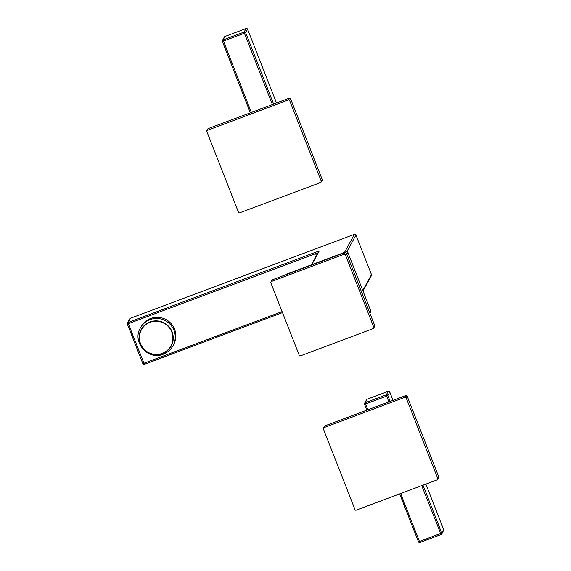 <?xml version="1.0" encoding="UTF-8"?>
<svg xmlns="http://www.w3.org/2000/svg" width="571" height="571" viewBox="0 0 571 571"><rect width="100%" height="100%" fill="white"/><g stroke="black" fill="none" stroke-linecap="round" stroke-linejoin="round"><path stroke-width="0.86" d="M300.703 355.769L373.041 328.668A1.206 1.185 28.7 0 0 373.727 327.14L345.469 255.03A1.206 1.185 28.7 0 0 343.913 254.338L271.575 281.439A1.206 1.185 28.7 0 0 270.89 282.973L299.147 355.076A1.206 1.185 28.7 0 0 300.703 355.769M173.641 344.62A18.579 18.301 -151.3 0 0 150.608 318.504A18.579 18.301 -151.3 0 0 141.051 326.769L140.43 327.897A18.579 18.301 28.7 0 1 170.593 324.835A18.579 18.301 28.7 0 1 173.02 345.755L173.641 344.62M321.316 181.392A0.807 0.792 28.7 0 1 320.859 182.413L239.57 212.869A0.807 0.792 28.7 0 1 238.528 212.405L206.781 131.38A0.807 0.792 28.7 0 1 207.23 130.359L288.526 99.904A0.807 0.792 28.7 0 1 289.561 100.368L321.316 181.392L322.287 179.622L290.532 98.597A0.807 0.792 -151.3 0 0 289.497 98.133L208.201 128.582A0.807 0.792 -151.3 0 0 207.794 128.939L206.816 130.716M437.836 478.726A0.807 0.792 28.7 0 1 437.386 479.754L356.09 510.203A0.807 0.792 28.7 0 1 355.055 509.739L323.3 428.714A0.807 0.792 28.7 0 1 323.757 427.693L405.046 397.238A0.807 0.792 28.7 0 1 406.088 397.702L437.836 478.726L438.806 476.956L407.059 395.931A0.807 0.792 -151.3 0 0 406.017 395.467L324.728 425.923A0.807 0.792 -151.3 0 0 324.314 426.28L323.343 428.05M362.985 291.017L371.414 275.629A1.206 1.185 -151.3 0 0 371.478 274.637L355.961 235.052A1.206 1.185 -151.3 0 0 354.405 234.353L130.338 318.297L128.025 322.515L128.361 323.807L144.399 364.341A1.206 1.185 28.7 0 1 142.871 363.663L282.11 311.609M362.785 290.503L371.478 274.637L355.961 235.052L346.854 251.675M371.478 274.615L371.464 274.601A1.206 1.206 0 0 1 371.414 275.629M344.506 252.425L354.42 234.338L130.338 318.297A1.206 1.185 -151.3 0 0 129.717 318.832L127.404 323.05A1.206 1.185 28.7 0 1 128.025 322.515L315.292 252.361L315.627 253.66L127.347 324.043A1.206 1.185 28.7 0 1 127.404 323.05A1.206 1.206 0 0 0 127.34 324.064L142.85 363.648A1.206 1.206 0 0 0 144.399 364.341L282.502 312.594L144.399 364.341M369.687 312.701L370.715 310.774M369.894 313.222L370.665 311.809A1.206 1.185 -151.3 0 0 370.729 310.81L347.867 252.432L346.818 254.352M370.665 311.809A1.206 1.206 0 0 0 370.729 310.788L347.86 252.453A1.206 1.185 -151.3 0 0 346.304 251.761L287.763 273.687A1.206 1.185 -151.3 0 0 287.142 274.23L287.134 274.237A1.206 1.206 0 0 1 287.777 273.68L287.548 274.087M373.662 328.132L374.605 326.426A1.206 1.185 -151.3 0 0 374.662 325.427L346.404 253.324L345.469 255.03M373.727 327.14L374.647 325.391M343.913 254.338L344.863 252.61A1.206 1.206 0 0 1 346.411 253.303L346.404 253.324A1.206 1.185 -151.3 0 0 344.848 252.625L272.51 279.726L271.575 281.439M272.545 279.711L272.524 279.711A1.206 1.185 -151.3 0 0 271.889 280.261L270.954 281.974M344.863 252.61L272.51 279.726A1.206 1.206 0 0 0 271.889 280.261M345.812 252.653L346.319 251.747L287.777 273.68M142.85 363.648L127.354 324.078M316.405 255.63L315.627 253.66L317.861 252.967M315.292 252.361A4.375 0.492 -21.4 0 1 318.989 251.504L311.766 264.687M318.989 251.504A1.206 1.185 -151.3 0 0 318.375 252.039L311.359 264.844M162.4 353.706A17.166 16.909 28.7 0 1 140.245 343.799A17.166 16.909 28.7 0 1 149.952 321.944A17.166 16.909 28.7 0 1 172.107 331.858A17.166 16.909 28.7 0 1 162.4 353.706M150.066 322.322A16.802 16.545 -151.3 0 0 140.559 343.706A16.802 16.545 -151.3 0 0 162.243 353.406A16.802 16.545 -151.3 0 0 171.75 332.022A16.802 16.545 -151.3 0 0 150.066 322.322M272.374 104.543L244.474 33.346L244.138 32.047L246.051 28.564A1.206 1.185 -151.3 0 1 247.6 29.257L276.507 102.994L247.6 29.257L245.694 32.74L273.645 104.065M250.341 112.794L222.405 41.505M247.607 29.242A1.206 1.206 0 0 0 246.065 28.55L224.981 36.458L223.068 39.941L244.138 32.047A1.206 1.185 28.7 0 1 245.694 32.74L222.39 41.476A1.206 1.185 28.7 0 1 223.068 39.941L251.311 112.43M246.065 28.55L224.981 36.458A1.206 1.185 -151.3 0 0 224.36 36.994L222.447 40.477A1.206 1.206 0 0 0 222.383 41.497L250.326 112.801M322.272 179.601L322.287 179.608A0.807 0.807 0 0 1 322.244 180.286A0.807 0.792 -151.3 0 0 322.287 179.622L290.532 98.583L289.561 100.368M208.229 128.575L207.23 130.359M288.526 99.904L289.518 98.126M389.75 391.977L393.034 400.328L389.765 392.006L387.852 395.489L390.171 401.399M422.99 485.143L441.747 533.007L443.653 529.524L425.845 484.072L443.646 529.495M400.649 493.508L419.457 541.508L441.747 533.007A1.206 1.185 28.7 0 1 441.069 534.542L421.719 485.621M443.596 530.523A1.206 1.185 -151.3 0 0 443.653 529.524L443.66 529.503A1.206 1.206 0 0 1 443.596 530.523L441.683 534.006A1.206 1.206 0 0 1 441.055 534.556L419.985 542.45L441.033 534.556M367.174 399.193L388.223 391.299L367.139 399.208L365.233 402.691L386.296 394.797A1.206 1.185 28.7 0 1 387.852 395.489L386.638 396.096L386.296 394.797L388.209 391.313A1.206 1.206 0 0 1 389.765 391.992L389.765 392.006A1.206 1.185 -151.3 0 0 388.209 391.313L388.244 391.299M388.901 401.877L386.638 396.096L365.568 403.99L367.831 409.771M365.233 402.691L365.568 403.99L364.548 404.247A1.206 1.185 28.7 0 1 365.233 402.691M366.518 399.743A1.206 1.206 0 0 1 367.153 399.193L367.139 399.208A1.206 1.185 -151.3 0 0 366.518 399.743L364.612 403.226A1.206 1.206 0 0 0 364.548 404.247L366.853 410.135L364.562 404.254M399.671 493.879L418.436 541.758A1.206 1.206 0 0 0 419.985 542.45L419.457 541.508L418.436 541.758L399.686 493.872M419.963 542.45A1.206 1.185 28.7 0 1 418.457 541.772M438.813 476.942A0.807 0.807 0 0 1 438.771 477.62A0.807 0.792 -151.3 0 0 438.806 476.956L407.059 395.917L406.088 397.702M324.749 425.909L323.757 427.693M405.046 397.238L406.045 395.46M355.969 235.031A1.206 1.206 0 0 0 354.42 234.338M346.411 253.303L374.669 325.406A1.206 1.206 0 0 1 374.605 326.426M347.867 252.432A1.206 1.206 0 0 0 346.319 251.747M130.352 318.283A1.206 1.206 0 0 0 129.717 318.832M140.43 327.897C131.673 341.979 148.103 360.858 163.27 354.198C167.531 352.55 170.779 349.73 173.02 345.755M224.995 36.444A1.206 1.206 0 0 0 224.36 36.994M322.244 180.286L321.273 182.056M290.532 98.583A0.807 0.807 0 0 0 289.504 98.126L208.215 128.575A0.807 0.807 0 0 0 207.794 128.939M438.771 477.62L437.8 479.39M407.059 395.917A0.807 0.807 0 0 0 406.031 395.46L324.735 425.909A0.807 0.807 0 0 0 324.314 426.28"/></g></svg>
